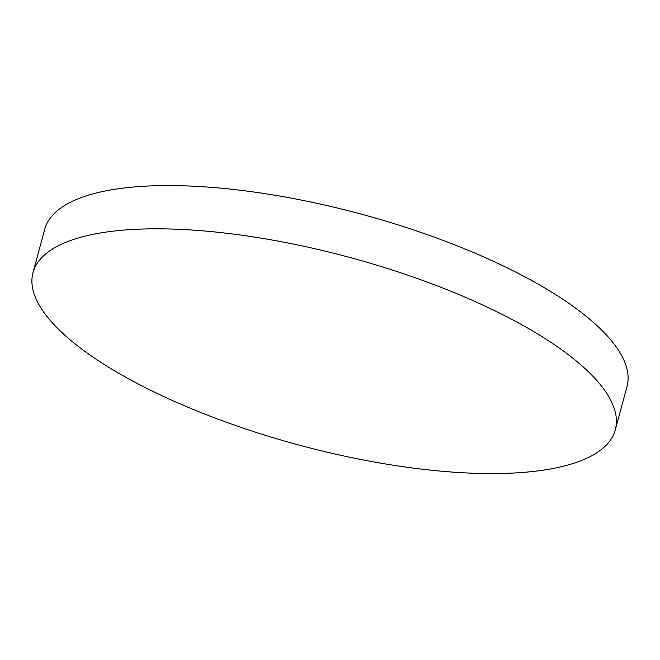 <?xml version="1.0" encoding="UTF-8"?>
<svg xmlns="http://www.w3.org/2000/svg" width="660" height="660" viewBox="0 0 660 660"><rect width="100%" height="100%" fill="white"/><g stroke="black" fill="none" stroke-linecap="round" stroke-linejoin="round"><path stroke-width="0.99" d="M106.054 365.607A301.579 97.185 15.1 0 1 33 272.638A301.579 97.185 15.1 0 1 232.007 233.912A301.579 97.185 15.1 0 1 542.281 336.79A301.579 97.185 15.1 0 1 615.334 429.759A301.579 97.185 15.1 0 1 416.32 468.484A301.579 97.185 15.1 0 1 106.054 365.607M33 272.638L44.666 229.391A301.579 97.185 15.1 0 1 141.298 186.425A301.579 97.185 15.1 0 1 299.764 199.774A301.579 97.185 15.1 0 1 421.426 232.6A301.579 97.185 15.1 0 1 553.946 293.543A301.579 97.185 15.1 0 1 627 386.512L615.334 429.759M421.426 232.6A917.317 917.317 0 0 0 299.764 199.774"/></g></svg>
